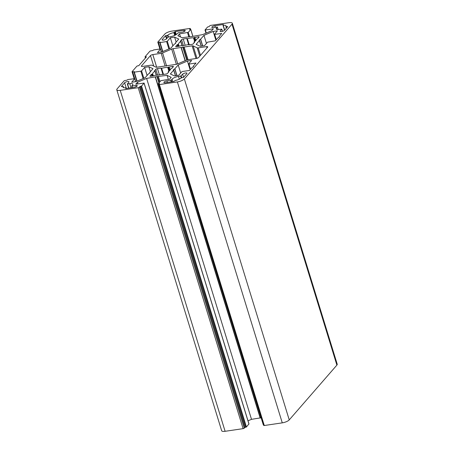 <?xml version="1.0" encoding="UTF-8"?>
<svg xmlns="http://www.w3.org/2000/svg" width="454" height="454" viewBox="0 0 454 454"><rect width="100%" height="100%" fill="white"/><g stroke="black" fill="none" stroke-linecap="round" stroke-linejoin="round"><path stroke-width="0.68" d="M226.495 27.978L225.876 26.57A5.159 1.589 -17.1 0 0 226.075 25.878A5.159 1.589 -17.1 0 0 223.226 25.316L223.385 24.482L214.895 25.736A2.344 0.721 -17.1 0 0 211.99 26.968A2.344 0.721 -17.1 0 0 211.848 27.348A2.344 0.721 -17.1 0 0 213.284 27.586L217.381 27.053L218.107 29.538M171.771 81.777L171.26 80.114L166.93 80.88A2.344 0.721 -17.1 0 0 164.025 82.117A2.344 0.721 -17.1 0 0 163.883 82.497A2.344 0.721 -17.1 0 0 165.318 82.73L173.808 81.476L175.267 80.454A5.159 1.589 -17.1 0 0 181.214 77.923L183.575 77.328L186.827 73.588A2.344 0.721 -17.1 0 0 186.963 73.207A2.344 0.721 -17.1 0 0 185.028 73.071A2.344 0.721 -17.1 0 0 182.621 74.212L180.675 76.107L181.231 77.906M195.078 41.206L193.994 37.682L193.495 37.824A9.375 2.894 -17.1 0 0 187.366 38.732L186.747 38.471L183.217 38.993A1.311 0.403 162.9 0 0 181.589 39.685L180.238 41.24L180.777 41.535A9.375 2.894 -17.1 0 0 179.029 42.965A9.375 2.894 -17.1 0 0 178.433 44.231L178.087 44.447L178.683 46.37M169.325 70.818L168.241 67.294L167.742 67.436A9.375 2.894 -17.1 0 0 161.613 68.338L160.994 68.083L157.464 68.605A1.311 0.403 162.9 0 0 155.836 69.297L154.485 70.847L155.024 71.142A9.375 2.894 -17.1 0 0 153.276 72.578A9.375 2.894 -17.1 0 0 152.68 73.837L152.334 74.053L152.93 75.983M194.267 42.625L194.085 41.921A9.375 2.894 -17.1 0 0 196.434 39.22L197.723 38.658L199.073 37.103A1.311 0.403 162.9 0 0 199.153 36.893A1.311 0.403 162.9 0 0 198.347 36.757L193.994 37.682M168.513 72.237L168.332 71.528A9.375 2.894 -17.1 0 0 170.681 68.832L171.97 68.265L173.32 66.715A1.311 0.403 162.9 0 0 173.394 66.5A1.311 0.403 162.9 0 0 172.594 66.369L168.241 67.294M201.218 46.172L199.232 40.048L200.526 39.265L202.586 45.973M190.544 69.309L188.938 64.082L195.997 63.038L193.37 66.063L193.518 66.67L193.347 66.119L193.591 66.562L192.19 67.425L189.562 70.444L182.502 71.488L181.804 71.783L178.745 75.296L174.484 75.926L170.369 73.979L173.717 70.092L175.471 75.784L173.479 69.655L174.773 68.872L176.833 75.58M149.882 73.026L149.661 72.515L152.992 68.69L148.878 66.744L144.616 67.374L141.557 70.886L140.859 71.187L134.305 72.152L133.958 72.095L134.316 71.636L132.63 71.885A0.936 0.289 162.9 0 1 132.057 71.789A0.936 0.289 162.9 0 1 132.114 71.636L136.75 66.307A0.936 0.289 162.9 0 1 137.914 65.813L138.754 65.688L146.477 56.807L145.638 56.932A0.936 0.289 162.9 0 1 145.064 56.835A0.936 0.289 162.9 0 1 145.121 56.688L149.758 51.353A0.936 0.289 162.9 0 1 150.921 50.859L152.601 50.615L153.617 49.946L160.177 48.975L160.483 49.123L157.43 52.641L161.692 52.011L170.908 48.096L174.234 44.271L175.636 43.408L175.42 42.909L178.745 39.084L174.631 37.132L170.369 37.761L167.31 41.28L166.612 41.575L160.058 42.545L159.712 42.489L160.069 42.023L158.389 42.273A0.936 0.289 162.9 0 1 157.81 42.182A0.936 0.289 162.9 0 1 157.867 42.029L164.757 34.107A5.624 1.737 162.9 0 1 171.731 31.144L189.721 28.483A0.936 0.289 162.9 0 1 190.294 28.579A0.936 0.289 162.9 0 1 190.237 28.733L189.596 29.47L190.748 29.493L188.234 32.382L179.551 33.857L177.917 35.735L182.031 37.688L192.144 36.479L202.495 34.663L211.712 30.741L213.34 28.869L205.015 29.992L207.557 27.013L209.095 26.593L209.737 25.85A0.936 0.289 162.9 0 1 210.9 25.356L228.89 22.7A5.624 1.737 162.9 0 1 232.334 23.268A5.624 1.737 162.9 0 1 232 24.175L184.358 78.951A5.624 1.737 162.9 0 1 177.383 81.919L159.394 84.575A0.936 0.289 162.9 0 1 158.821 84.478A0.936 0.289 162.9 0 1 158.877 84.331L159.519 83.587L158.367 83.564L160.881 80.676L169.563 79.2L171.192 77.328L167.083 75.375L157.305 76.533L159.178 82.634M177.383 81.919L282.269 422.856A5.624 1.737 -17.1 0 0 289.243 419.893L336.885 365.112A5.624 1.737 -17.1 0 0 337.22 364.204L232.334 23.268M217.358 27.115L216.524 28.074A5.159 1.589 -17.1 0 0 216.218 28.908A5.159 1.589 -17.1 0 0 219.373 29.425L221.79 29.141L220.286 30.906A2.344 0.721 -17.1 0 0 220.145 31.286A2.344 0.721 -17.1 0 0 222.085 31.428A2.344 0.721 -17.1 0 0 224.492 30.287L227.738 26.548L226.092 26.661M167.447 35.321L165.54 35.735L162.288 39.47A2.344 0.721 -17.1 0 0 162.152 39.85A2.344 0.721 -17.1 0 0 164.087 39.992A2.344 0.721 -17.1 0 0 166.493 38.851L167.974 37.149L170.625 36.626A5.159 1.589 -17.1 0 0 177.015 33.908L178.32 32.75L182.185 32.177A2.344 0.721 -17.1 0 0 185.232 30.566A2.344 0.721 -17.1 0 0 183.796 30.327L175.306 31.581L173.848 32.609A5.159 1.589 -17.1 0 0 167.901 35.134L167.447 35.321L167.997 37.12M128.834 88.121L127.551 83.956L129.742 83.632A5.159 1.589 -17.1 0 1 132.897 84.155A5.159 1.589 -17.1 0 1 132.591 84.983L131.734 86.01L132.227 87.622M127.551 83.956L128.828 82.157A2.344 0.721 -17.1 0 0 128.964 81.777A2.344 0.721 -17.1 0 0 127.029 81.635A2.344 0.721 -17.1 0 0 124.623 82.776L121.349 86.572L123.238 86.487A5.159 1.589 -17.1 0 0 123.04 87.185A5.159 1.589 -17.1 0 0 125.889 87.747L125.73 88.581L134.219 87.327A2.344 0.721 -17.1 0 0 137.261 85.71A2.344 0.721 -17.1 0 0 135.831 85.477L131.734 86.01M171.26 80.114L172.094 79.149A5.159 1.589 -17.1 0 1 178.49 76.431L180.675 76.107M178.087 44.447L177.145 44.793L175.794 46.348A1.311 0.403 162.9 0 0 175.715 46.558A1.311 0.403 162.9 0 0 176.521 46.694L181.373 45.627A9.375 2.894 -17.1 0 0 187.496 44.719L187.86 44.73M194.102 42.08L194.63 42.211L193.279 43.766A1.311 0.403 162.9 0 1 191.65 44.458L187.86 44.736M168.349 71.692L168.877 71.823L167.526 73.372A1.311 0.403 162.9 0 1 165.897 74.064L162.367 74.587L161.743 74.331A9.375 2.894 -17.1 0 1 155.62 75.233L150.768 76.3A1.311 0.403 162.9 0 1 149.962 76.17A1.311 0.403 162.9 0 1 150.041 75.954L151.392 74.405L152.334 74.053M161.255 68.333L163.145 74.473L161.255 68.333M201.224 46.172L199.471 40.485L196.122 44.367L200.237 46.319L204.499 45.689L207.557 42.171L215.315 40.832L217.943 37.813L219.344 36.961M219.339 36.95L219.123 36.451L221.751 33.431L214.345 34.419L217.438 30.81L213.176 31.439L203.959 35.361L200.526 39.265M188.938 64.082L188.626 63.935L191.684 60.422L187.423 61.052L178.206 64.967L174.773 68.872M185.294 60.632L181.242 47.46L184.001 47.051L187.899 59.724A1.873 0.579 162.9 0 0 186.52 60.115L177.418 63.98A1.873 0.579 162.9 0 1 176.044 64.377L156.976 67.192A1.873 0.579 162.9 0 1 155.972 67.152L151.914 65.223A1.873 0.579 162.9 0 0 150.915 65.183L142.511 66.426A1.873 0.579 162.9 0 1 141.359 66.239A1.873 0.579 162.9 0 1 141.472 65.932L150.484 55.57A1.873 0.579 162.9 0 1 152.811 54.582L161.215 53.339L165.114 66.006M181.242 47.46L173.07 48.686A1.873 0.579 162.9 0 0 171.691 49.077L162.594 52.948A1.873 0.579 162.9 0 1 161.215 53.339M187.899 59.718L196.304 58.481A1.873 0.579 162.9 0 0 198.631 57.493L207.643 47.125A1.873 0.579 162.9 0 0 207.75 46.824A1.873 0.579 162.9 0 0 206.604 46.637L198.199 47.874A1.873 0.579 162.9 0 1 197.201 47.835L193.137 45.911A1.873 0.579 162.9 0 0 192.138 45.871L184.001 47.051M149.882 73.02L148.481 73.877L145.155 77.702L135.939 81.624L131.677 82.248L134.764 78.644L135.695 81.658M158.923 82.929L156.971 76.584L146.619 78.4L137.403 82.316L135.769 84.194L144.1 83.071L141.557 86.05L140.019 86.47L139.372 87.208A0.936 0.289 162.9 0 1 138.215 87.701L120.225 90.363A5.624 1.737 162.9 0 1 116.78 89.796A5.624 1.737 162.9 0 1 117.115 88.888L124.004 80.965A0.936 0.289 162.9 0 1 125.162 80.472L126.848 80.222L127.863 79.558L134.764 78.644M156.971 76.584L157.305 76.533M282.269 422.856L264.279 425.517A0.936 0.289 -17.1 0 1 263.706 425.421A0.936 0.289 -17.1 0 1 263.763 425.267M248.009 420.824L251.505 419.337L261.118 417.765M116.78 89.796L221.666 430.733A5.624 1.737 162.9 0 0 225.11 431.3L243.1 428.644A0.936 0.289 -17.1 0 0 244.263 428.15L244.905 427.407L246.443 426.987L248.911 423.957M203.959 35.361L206.451 43.448M213.176 31.439L215.871 40.196M178.206 64.967L180.692 73.054M187.423 61.052L190.118 69.802M180.505 36.961L179.551 33.857M172.855 45.848L170.369 37.761M176.152 42.063L174.631 37.132M147.102 75.46L144.616 67.374M150.393 71.675L148.878 66.744M137.885 83.882L137.403 82.316M251.505 419.337L146.619 78.4M168.315 79.388L167.083 75.375M244.905 427.407L140.019 86.47M214.895 25.736L215.366 27.28M166.93 80.88L167.401 82.424M180.777 41.535L182.037 45.627M155.024 71.142L156.284 75.233M201.287 46.16L199.363 39.901M175.533 75.773L173.61 69.507M184.358 78.951L289.243 419.893M336.885 365.112L232 24.175M159.394 84.575L264.279 425.517M220.286 30.906L220.474 31.519M221.768 29.204L222.426 31.337M216.524 28.074L216.938 29.425M224.685 30.06L223.226 25.316M225.905 26.655L226.359 28.137L225.865 26.621M162.288 39.47L162.475 40.088M165.54 35.735L166.499 38.845M168.457 36.95L167.901 35.134M173.848 32.609L174.711 35.418M183.796 30.327L184.176 31.564M176.226 34.583L175.306 31.581M131.019 87.798L129.742 83.632M135.831 85.477L136.211 86.714M132.437 87.588L131.961 86.044M123.238 86.487L123.596 87.65M124.623 82.776L126.382 88.485M127.375 83.956L128.664 88.144M172.855 81.618L172.094 79.149M178.49 76.431L179.33 79.155M182.621 74.212L183.581 77.322M181.702 77.73L181.14 75.914M170.795 80.313L171.272 81.856M177.145 44.793L177.679 46.524M175.902 46.694L175.794 46.348M179.075 46.314L178.433 44.231M181.589 39.685L183.388 45.531M186.747 38.471L188.722 44.889M185.147 45.269L183.217 38.993M189.239 44.815L187.366 38.732M193.495 37.824L194.635 41.541M198.347 36.757L198.614 37.631M195.81 40.514L194.817 37.279M163.485 74.422L161.613 68.338M167.742 67.436L168.882 71.153M172.594 66.369L172.861 67.237M170.057 70.126L169.064 66.891M151.392 74.405L151.925 76.13M150.149 76.3L150.041 75.954M153.321 75.926L152.68 73.837M155.836 69.297L157.634 75.143M160.994 68.083L162.969 74.501M159.394 74.882L157.464 68.605M199.448 40.542L201.184 46.177M202.717 45.95L200.634 39.18M216.303 39.702L214.691 34.476M173.695 70.154L175.431 75.79M176.964 75.563L174.881 68.792M150.484 55.57L153.719 66.08M141.625 66.426L141.472 65.932M156.698 67.22L152.811 54.582M171.691 49.077L176.379 64.315M166.612 66.012L162.594 52.948M181.061 47.505L185.118 60.711M177.735 63.849L173.07 48.686M192.138 45.871L196.032 58.521M188.041 59.701L184.148 47.051M197.201 47.835L199.766 56.182M196.962 58.339L193.137 45.911M206.604 46.637L206.99 47.88M200.498 55.343L198.199 47.874M205.356 30.049L206.281 33.051M188.773 36.689L187.536 32.677M188.234 32.382L189.528 36.575M192.825 36.252L190.748 29.493M160.058 42.545L162.821 51.529M168.882 48.953L166.612 41.575M167.31 41.28L169.58 48.657M161.386 52.057L160.483 49.123M134.305 72.152L137.068 81.141M143.129 78.565L140.859 71.187M141.557 70.886L143.827 78.264M135.632 81.663L134.73 78.735M225.11 431.3L120.225 90.363M243.1 428.644L138.215 87.701M141.557 86.05L246.443 426.987M248.957 424.098L144.066 83.161M260.193 418.055L155.308 77.118M158.395 76.658L159.961 81.737M223.067 25.311L224.571 30.191M166.005 35.537L166.885 38.397M175.148 35.208L174.291 32.416M175.789 34.862L174.841 31.78M131.785 86.044L132.267 87.616M126.076 87.849L126.274 88.502M177.469 44.628L178.03 46.467M187.008 38.726L188.898 44.867L187.008 38.721M195.487 40.849L194.431 37.415M169.734 70.455L168.678 67.022M151.71 74.235L152.277 76.079M190.237 28.733L190.43 29.351M160.449 48.981L158.389 42.273M145.83 57.55L145.638 56.932M134.696 78.587L132.63 71.885M149.809 73.122L149.644 72.583L149.809 73.122M244.263 428.15L139.372 87.208M140.859 86.345L245.745 427.282M260.375 418.009L155.489 77.072M158.247 76.664L159.848 81.868M158.872 84.336L158.679 83.712M182.724 46.978L186.736 60.024M187.054 59.917L183.058 46.927M193.994 42.035L194.198 42.704M168.241 71.647L168.445 72.311M158.821 84.478L263.706 425.421M221.79 29.141L222.46 31.326M217.381 27.053L218.147 29.538M223.016 25.276L224.543 30.225M123.25 86.436L123.63 87.662M126.099 87.787L126.314 88.496M127.324 83.916L128.624 88.15M180.874 41.416L182.167 45.621M155.12 71.023L156.414 75.228M214.345 34.419L216.059 39.98M188.592 64.025L190.305 69.587M205.015 29.992L205.991 33.176M190.776 29.402L192.882 36.235M190.294 28.579L190.527 29.34M157.81 42.182L159.916 49.015M159.712 42.489L162.532 51.654M160.517 49.032L161.448 52.045M145.064 56.835L145.428 58.016M132.057 71.789L134.163 78.627M133.958 72.095L136.779 81.26M144.1 83.071L248.985 424.008M158.333 83.655L263.224 424.598"/></g></svg>
